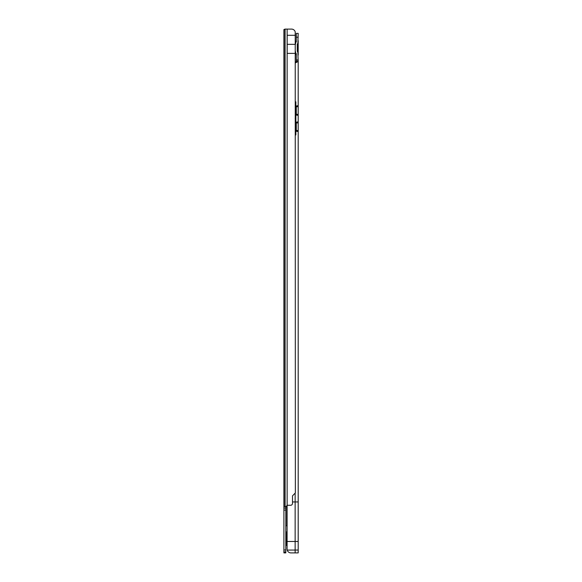 <?xml version="1.0" encoding="UTF-8"?>
<svg xmlns="http://www.w3.org/2000/svg" width="582" height="582" viewBox="0 0 582 582"><rect width="100%" height="100%" fill="white"/><g stroke="black" fill="none" stroke-linecap="round" stroke-linejoin="round"><path stroke-width="0.87" d="M286.366 531.999L286.366 545.225L286.955 543.814L286.955 533.418L285.813 531.322M285.115 506.704L285.115 29.1L291.553 29.1A3.812 3.812 0 0 1 295.227 31.923L295.358 492.903L292.506 495.857L292.506 503.379A1.906 1.906 0 0 1 290.6 505.278L287.835 505.278A1.426 1.426 0 0 0 287.144 505.46L286.955 506.704L283.907 506.704L285.813 506.718L285.813 552.9L283.907 552.9L283.907 29.573L284.984 29.1L284.627 29.573M295.358 53.384L287.181 53.384L287.181 35.291L295.358 35.291M285.813 525.75L287.093 525.75M285.813 549.983L283.907 549.983M283.907 510.101L285.813 510.101M283.907 508.137L285.813 508.137M283.907 551.947L285.813 551.947M287.144 29.1L287.144 505.46L285.682 506.704M295.358 44.341L287.181 44.341M286.955 538.612L286.955 540.431M283.907 541.471L283.907 535.76M296.282 40.631L295.671 43.061L295.671 41.54L296.289 40.624L296.289 41.911L296.289 33.385L298.188 33.385L296.289 33.385M298.188 541.471L287.093 541.471L287.093 549.204L287.224 550.077L298.188 550.041L298.188 61.488L296.289 61.474L296.289 53.813L295.671 52.664L295.671 54.184L296.289 55.101L296.289 53.813L296.282 55.094M295.336 51.049L295.671 52.664M297.868 45.17L297.868 43.264L297.235 44.669L297.235 51.049L297.868 52.453L297.868 50.554M298.188 40.624L298.188 55.101M295.358 62.907L298.188 61.488L297.868 52.453M287.093 541.471L287.093 505.576M298.188 501.946L295.139 501.946L295.139 493.121M295.86 134.966L295.358 134.966L295.86 134.966L295.86 130.681L297.198 131.481L298.188 131.27L296.289 131.27M292.506 501.946L295.139 501.946L295.139 552.9L298.188 552.9L298.188 550.041M296.289 122.162L298.188 122.162L297.198 121.958L295.86 122.758L295.86 118.524L295.169 118.524L295.86 118.481L295.169 118.241L295.86 118.241L295.86 114.487L297.198 115.287L298.188 115.083L296.289 115.083M296.289 105.975L298.188 105.975L297.198 105.764L295.86 106.571L295.86 101.806L295.358 101.806M295.518 62.907L296.158 61.488L297.86 61.488M287.224 550.077A3.812 3.812 180 0 0 290.905 552.9L298.188 552.9L298.188 549.088M297.868 43.264L298.188 33.385M295.671 43.061L295.336 44.669M296.289 131.212L296.289 122.227M296.289 115.018L296.289 106.033M298.188 61.488L296.289 61.474M297.198 121.958L298.035 121.958M297.198 105.764L298.035 105.764M295.86 130.681L295.86 122.758M295.86 118.524L295.358 118.524M295.86 118.241L295.358 118.241M295.86 106.571L295.86 114.487M295.86 118.386L295.358 118.386M287.217 550.041L287.093 549.066M297.482 44.065A9.901 9.901 180 0 1 298.086 46.153A9.901 9.901 0 0 0 297.482 44.065M298.086 49.572A9.901 9.901 180 0 1 297.482 51.66A9.901 9.901 0 0 0 298.086 49.572L298.086 46.153M297.475 44.079L297.475 51.645M297.235 44.05L297.235 51.049M286.366 545.225L285.893 545.698L285.893 531.526M285.827 506.704L285.827 525.75M286.882 506.704L286.882 525.75M284.067 506.704L284.067 29.573M283.907 552.02L285.813 552.02M283.907 552.827L285.813 552.827M298.188 37.197L296.289 37.197M298.188 59.975L296.289 59.975M296.289 106.717L298.188 106.717M296.289 114.334L298.188 114.334M296.289 122.911L298.188 122.911M296.289 130.528L298.188 130.528M298.188 60.186L296.289 60.186M295.86 126.127L295.358 126.127M295.86 110.638L295.358 110.638M295.86 127.305L295.358 127.305M295.86 109.46L295.358 109.46M295.671 54.184L295.336 53.071M296.289 552.9L298.188 552.9M295.671 41.54L295.336 42.653"/></g></svg>
